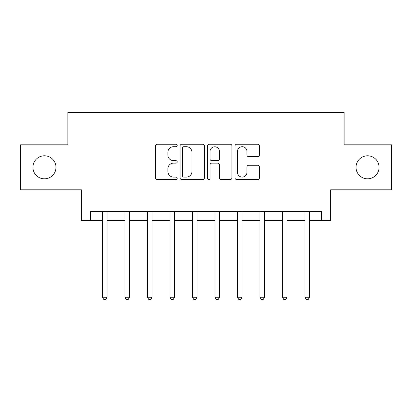<?xml version="1.0" encoding="UTF-8"?>
<svg xmlns="http://www.w3.org/2000/svg" width="412" height="412" viewBox="0 0 412 412"><rect width="100%" height="100%" fill="white"/><g stroke="black" fill="none" stroke-linecap="round" stroke-linejoin="round"><path stroke-width="0.62" d="M177.201 145.467A1.236 1.236 0 0 0 175.965 144.231L157.193 144.231A1.766 1.766 0 0 0 155.427 145.997L155.427 177.804A1.766 1.766 0 0 0 157.193 179.57L175.965 179.57A1.236 1.236 0 0 0 177.201 178.329A1.236 1.236 0 0 0 175.965 177.093L173.534 177.093A5.655 5.655 0 0 1 167.88 171.438L167.88 168.791A5.655 5.655 0 0 1 173.534 163.137L175.965 163.137A1.236 1.236 0 0 0 177.201 161.901A1.236 1.236 0 0 0 175.965 160.665L173.534 160.665A5.655 5.655 0 0 1 167.88 155.01L167.88 152.358A5.655 5.655 0 0 1 173.534 146.703L175.965 146.703A1.236 1.236 0 0 0 177.201 145.467M356.03 167.298A11.521 11.521 0 0 0 367.55 178.818A11.521 11.521 0 0 0 379.071 167.298A11.521 11.521 0 0 0 367.55 155.782A11.521 11.521 0 0 0 356.03 167.298M32.929 167.298A11.521 11.521 0 0 0 44.45 178.818A11.521 11.521 0 0 0 55.97 167.298A11.521 11.521 0 0 0 44.45 155.782A11.521 11.521 0 0 0 32.929 167.298M257.634 156.689A1.766 1.766 0 0 0 259.4 154.922L259.4 145.997A1.766 1.766 0 0 0 257.634 144.231L236.787 144.231A1.766 1.766 0 0 0 235.02 145.997L235.02 177.804A1.766 1.766 0 0 0 236.787 179.57L257.634 179.57A1.766 1.766 0 0 0 259.4 177.804L259.4 167.025A1.766 1.766 0 0 0 257.634 165.258L248.714 165.258A1.766 1.766 0 0 0 246.948 167.025L246.948 172.37A4.728 4.728 0 0 1 242.22 177.093A4.728 4.728 0 0 1 237.492 172.37L237.492 151.431A4.728 4.728 0 0 1 242.22 146.703A4.728 4.728 0 0 1 246.948 151.431L246.948 154.922A1.766 1.766 0 0 0 248.714 156.689L257.634 156.689M90.352 220.399L90.352 211.402L321.648 211.402L321.648 220.399L330.651 220.399L330.651 189.798L391.4 189.798L391.4 144.803L344.149 144.803L344.149 112.399L67.851 112.399L67.851 144.803L20.6 144.803L20.6 189.798L81.349 189.798L81.349 220.399L102.5 220.399M204.455 145.997A1.766 1.766 0 0 0 202.689 144.231L181.836 144.231A1.766 1.766 0 0 0 180.07 145.997L180.07 177.804A1.766 1.766 0 0 0 181.836 179.57L202.689 179.57A1.766 1.766 0 0 0 204.455 177.804L204.455 145.997M209.311 144.231L230.164 144.231A1.766 1.766 0 0 1 231.93 145.997L231.93 177.804A1.766 1.766 0 0 1 230.164 179.57L221.239 179.57A1.766 1.766 0 0 1 219.472 177.804L219.472 164.903A1.766 1.766 0 0 0 217.706 163.137L211.789 163.137A1.766 1.766 0 0 0 210.017 164.903L210.017 178.329A1.236 1.236 0 0 1 208.781 179.57A1.236 1.236 0 0 1 207.545 178.329L207.545 145.997A1.766 1.766 0 0 1 209.311 144.231M107.002 220.399L125.001 220.399M129.502 220.399L147.501 220.399M152.002 220.399L170.002 220.399M174.497 220.399L192.502 220.399M196.998 220.399L215.002 220.399M219.498 220.399L237.503 220.399M241.999 220.399L259.998 220.399M264.499 220.399L282.498 220.399M286.999 220.399L304.998 220.399M309.5 220.399L321.648 220.399M183.783 146.703A1.236 1.236 0 0 0 182.547 147.944L182.547 175.857A1.236 1.236 0 0 0 183.783 177.093L186.342 177.093A5.655 5.655 0 0 0 191.997 171.438L191.997 152.358A5.655 5.655 0 0 0 186.342 146.703L183.783 146.703M219.472 151.518A4.728 4.728 0 0 0 214.745 146.796A4.728 4.728 0 0 0 210.017 151.518L210.017 158.898A1.766 1.766 0 0 0 211.789 160.665L217.706 160.665A1.766 1.766 0 0 0 219.472 158.898L219.472 151.518M107.223 211.402L107.13 211.629A1.802 1.802 0 0 0 107.002 212.298L107.002 297.258L102.5 297.258L102.5 212.298A1.802 1.802 0 0 0 102.372 211.629L102.279 211.402M107.002 297.258L105.652 299.601L103.85 299.601L102.5 297.258M129.723 211.402L129.631 211.629A1.802 1.802 86.7 0 0 129.502 212.298L129.502 297.258L125.001 297.258L125.001 212.298A1.802 1.802 86.7 0 0 124.872 211.629L124.779 211.402M129.502 297.258L128.147 299.601L126.35 299.601L125.001 297.258M152.224 211.402L152.131 211.629A1.802 1.802 86.7 0 0 152.002 212.298L152.002 297.258L147.501 297.258L147.501 212.298A1.802 1.802 86.7 0 0 147.372 211.629L147.28 211.402M152.002 297.258L150.648 299.601L148.85 299.601L147.501 297.258M174.724 211.402L174.631 211.629A1.802 1.802 86.7 0 0 174.497 212.298L174.497 297.258L170.002 297.258L170.002 212.298A1.802 1.802 86.7 0 0 169.868 211.629L169.78 211.402M174.497 297.258L173.148 299.601L171.351 299.601L170.002 297.258M197.224 211.402L197.132 211.629A1.802 1.802 86.7 0 0 196.998 212.298L196.998 297.258L192.502 297.258L192.502 212.298A1.802 1.802 86.7 0 0 192.368 211.629L192.28 211.402M196.998 297.258L195.648 299.601L193.851 299.601L192.502 297.258M219.72 211.402L219.632 211.629A1.802 1.802 86.7 0 0 219.498 212.298L219.498 297.258L215.002 297.258L215.002 212.298A1.802 1.802 86.7 0 0 214.868 211.629L214.776 211.402M219.498 297.258L218.149 299.601L216.352 299.601L215.002 297.258M242.22 211.402L242.132 211.629A1.802 1.802 86.7 0 0 241.999 212.298L241.999 297.258L237.503 297.258L237.503 212.298A1.802 1.802 86.7 0 0 237.369 211.629L237.276 211.402M241.999 297.258L240.649 299.601L238.852 299.601L237.503 297.258M264.72 211.402L264.628 211.629A1.802 1.802 86.7 0 0 264.499 212.298L264.499 297.258L259.998 297.258L259.998 212.298A1.802 1.802 86.7 0 0 259.869 211.629L259.776 211.402M264.499 297.258L263.15 299.601L261.352 299.601L259.998 297.258M287.221 211.402L287.128 211.629A1.802 1.802 86.7 0 0 286.999 212.298L286.999 297.258L282.498 297.258L282.498 212.298A1.802 1.802 86.7 0 0 282.369 211.629L282.277 211.402M286.999 297.258L285.65 299.601L283.853 299.601L282.498 297.258M309.721 211.402L309.628 211.629A1.802 1.802 86.7 0 0 309.5 212.298L309.5 297.258L304.998 297.258L304.998 212.298A1.802 1.802 86.7 0 0 304.87 211.629L304.777 211.402M309.5 297.258L308.15 299.601L306.348 299.601L304.998 297.258"/></g></svg>
